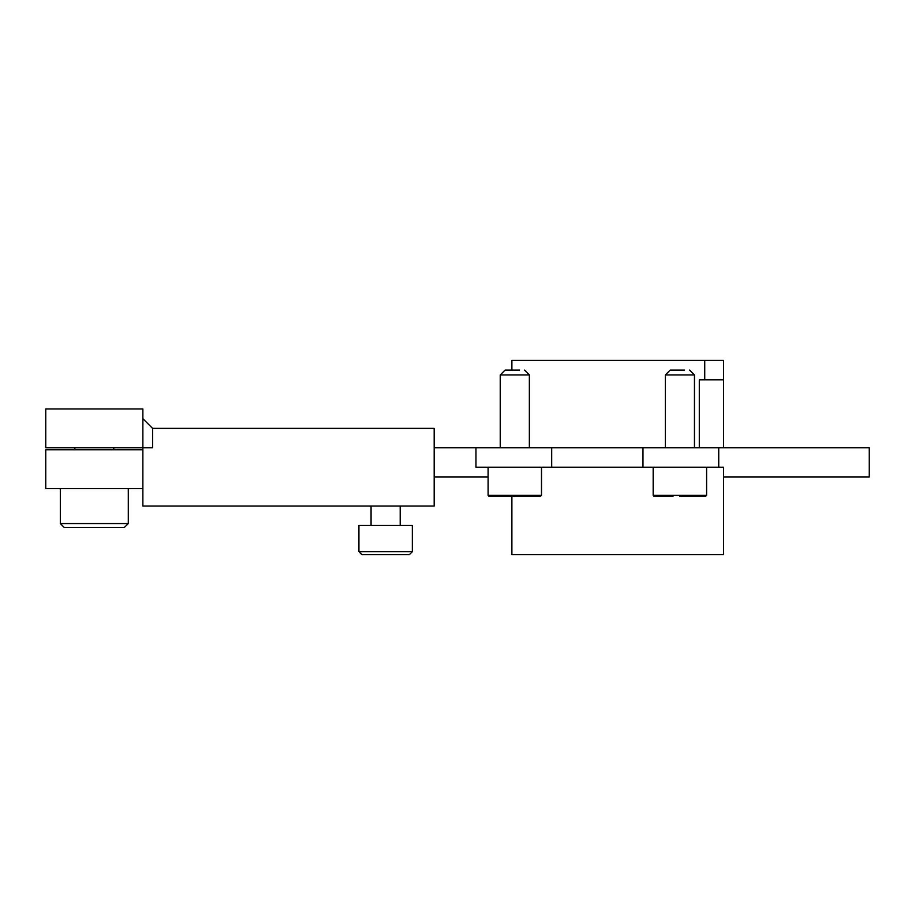<?xml version="1.0" encoding="UTF-8"?>
<svg xmlns="http://www.w3.org/2000/svg" width="915" height="915" viewBox="0 0 915 915"><rect width="100%" height="100%" fill="white"/><g stroke="black" fill="none" stroke-linecap="round" stroke-linejoin="round"><path stroke-width="1.37" d="M434.19 447.79L475.949 447.79L475.949 467.21L723.582 467.21L723.582 554.616L511.885 554.616L511.885 496.342M511.885 370.095L505.08 370.095L511.885 370.095L511.885 360.384L704.744 360.384L704.744 379.817L723.582 379.817L723.582 447.79L869.25 447.79L869.25 476.921L723.582 476.921M488.095 476.921L434.19 476.921M704.744 360.384L723.582 360.384L723.582 379.817M699.312 447.79L699.312 379.817L704.744 379.817M723.582 447.79L475.949 447.79M519.446 370.095L505.08 370.095L519.446 370.095M500.231 447.79L500.231 374.956L505.08 370.095L500.231 374.956L529.362 374.956L529.362 447.79M514.79 496.342L540.525 496.342L541.497 495.37L488.095 495.37L489.056 496.342L514.79 496.342M684.534 370.095L670.169 370.095L684.534 370.095M670.169 370.095L665.319 374.956L694.451 374.956L694.451 447.79M653.173 467.21L653.173 495.37L654.145 496.342L673.005 496.342M679.879 496.342L705.614 496.342L706.586 495.37L653.173 495.37M642.982 447.79L642.982 467.21M551.699 447.79L551.699 467.21M113.723 447.79L113.723 449.734M128.294 488.576L128.294 523.54L124.406 527.417L64.199 527.417L60.321 523.54L128.294 523.54M400.21 506.052L400.21 525.473M358.932 551.699L358.932 525.473L412.345 525.473L412.345 551.699L409.428 554.616L361.848 554.616L358.932 551.699L412.345 551.699M152.576 428.369L152.576 447.79L142.866 447.79L142.866 506.052L434.19 506.052L434.19 428.369L152.576 428.369L142.866 418.658L142.866 408.948L45.75 408.948L45.75 447.79L142.866 447.79L142.866 418.658M142.866 449.734L45.75 449.734L45.75 488.576L142.866 488.576M524.501 370.095L529.362 374.956M488.095 467.21L488.095 495.37L489.056 496.342M541.497 467.21L541.497 495.37M689.59 370.095L694.451 374.956M665.319 374.956L665.319 447.79M706.586 467.21L706.586 495.37M718.732 447.79L718.732 467.21M74.881 449.734L74.881 447.79M60.321 523.54L60.321 488.576M371.067 525.473L371.067 506.052"/></g></svg>
